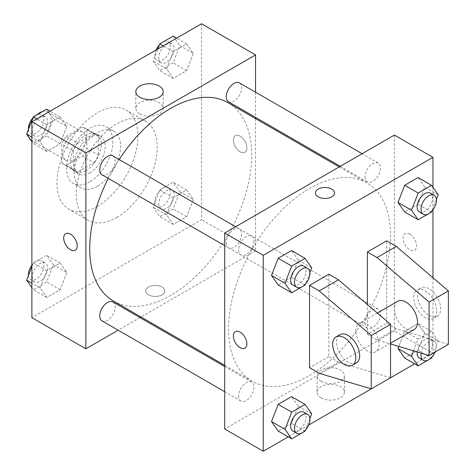 <?xml version="1.0" encoding="UTF-8"?>
<svg xmlns="http://www.w3.org/2000/svg" width="475" height="475" viewBox="0 0 475 475"><rect width="100%" height="100%" fill="white"/><g stroke="black" fill="none" stroke-linecap="round" stroke-linejoin="round"><path stroke-width="0.36" stroke-dasharray="2.38 1.78" d="M28.304 129.764A16.364 9.447 120 0 0 28.019 132.852A16.364 9.447 120 0 0 28.791 137.204M30.596 139.769A16.364 9.447 120 0 0 31.409 140.345A16.364 9.447 120 0 0 47.773 130.898A16.364 9.447 120 0 0 47.773 112.005A16.364 9.447 120 0 0 42.548 111.548M36.634 114.968A16.364 9.447 120 0 0 28.423 129.141M62.73 152.891A16.364 9.447 120 0 0 66.12 160.384A16.364 9.447 120 0 0 82.478 150.937A16.364 9.447 120 0 0 82.478 132.044A16.364 9.447 120 0 0 69.873 136.426A16.364 9.447 120 0 0 62.73 152.891M66.185 136.426L82.418 127.051A21.12 12.19 120 0 1 84.859 127.923A21.12 12.19 120 0 1 86.836 129.604L86.836 148.348A21.12 12.19 120 0 1 82.418 155.996L66.185 165.371A21.12 12.19 120 0 1 63.739 164.498A21.12 12.19 120 0 1 61.768 162.818L61.768 144.073A21.12 12.19 120 0 1 66.185 136.426L77.752 143.106L93.985 133.73L82.418 127.051M82.418 155.996L93.985 162.676L77.752 172.051L66.185 165.371M61.768 162.818L73.334 169.498L73.334 150.753L61.768 144.073M73.334 169.498A21.12 12.19 120 0 0 75.311 171.178A21.12 12.19 120 0 0 77.752 172.051M93.985 162.676A21.12 12.19 120 0 0 98.402 155.028L86.836 148.348M93.985 133.73A21.12 12.19 120 0 1 96.425 134.603A21.12 12.19 120 0 1 98.402 136.283L98.402 155.028M77.752 143.106A21.12 12.19 120 0 0 73.334 150.753M85.868 170.703A21.814 12.593 -60 0 1 74.961 171.784A21.814 12.593 -60 0 1 74.961 146.591A21.814 12.593 -60 0 1 96.775 133.998A21.814 12.593 -60 0 1 100.118 151.477A21.814 12.593 -60 0 1 85.868 170.703M89.728 172.93A21.814 12.593 120 0 0 103.978 153.704A21.814 12.593 120 0 0 100.635 136.224A21.814 12.593 120 0 0 83.82 142.067A21.814 12.593 120 0 0 74.302 164.023A21.814 12.593 120 0 0 78.82 174.01A21.814 12.593 120 0 0 89.728 172.93M98.402 136.283L86.836 129.604M89.728 181.836A32.722 18.893 -60 0 1 73.364 183.457A32.722 18.893 -60 0 1 73.364 145.671A32.722 18.893 -60 0 1 106.085 126.778A32.722 18.893 -60 0 1 111.103 152.998A32.722 18.893 -60 0 1 89.728 181.836M97.44 186.289A32.722 18.893 -60 0 1 81.077 187.91A32.722 18.893 -60 0 1 81.077 150.124A32.722 18.893 -60 0 1 113.798 131.231A32.722 18.893 -60 0 1 118.815 157.451A32.722 18.893 -60 0 1 97.44 186.289M97.44 206.328A57.267 33.066 -60 0 1 68.804 209.166A57.267 33.066 -60 0 1 68.804 143.04A57.267 33.066 -60 0 1 126.071 109.974A57.267 33.066 -60 0 1 134.852 155.865A57.267 33.066 -60 0 1 97.44 206.328M116.719 217.461A57.267 33.066 120 0 0 154.132 166.998A57.267 33.066 120 0 0 145.356 121.107A57.267 33.066 120 0 0 101.222 136.45A57.267 33.066 120 0 0 76.226 194.085A57.267 33.066 120 0 0 88.089 220.299A57.267 33.066 120 0 0 116.719 217.461M193.325 199.506L186.645 216.725L173.286 224.438L166.606 214.932L173.286 197.719L186.645 190.006L193.325 199.506L186.645 216.725L173.286 224.438L166.606 214.932L173.286 197.719L186.645 190.006L193.325 199.506L179.829 191.716L173.149 208.929L159.79 216.642L153.11 207.142L159.79 189.923L173.149 182.21L179.829 191.716M193.325 53.443L186.645 70.662L173.286 78.375L166.606 68.869L173.286 51.656L186.645 43.938L193.325 53.443L186.645 70.662L173.286 78.375L166.606 68.869L173.286 51.656L186.645 43.938L193.325 53.443L179.829 45.647L173.149 62.866L159.79 70.579L153.11 61.079L157.789 49.026M201.566 23.75L201.566 219.688L31.878 317.656M66.832 272.537L60.153 289.756L46.793 297.469L40.114 287.963L46.793 270.75L60.153 263.037L66.832 272.537L60.153 289.756L46.793 297.469L40.114 287.963L46.793 270.75L60.153 263.037L66.832 272.537L53.337 264.747L46.657 281.96L33.297 289.673L31.878 287.654M66.832 126.475L60.153 143.688L46.793 151.4L40.114 141.9L46.793 124.682L60.153 116.969L66.832 126.475L60.153 143.688L46.793 151.4L40.114 141.9L46.793 124.682L60.153 116.969L66.832 126.475L53.337 118.679L46.657 135.898L33.297 143.61L31.878 141.592M255.556 118.607L255.556 250.859L201.566 219.688M255.556 250.859L141.022 316.985M139.971 317.591L118.156 330.19M148.538 294.832A9.542 5.51 0 0 0 158.941 296.032A9.542 5.51 0 0 0 164.831 290.938A9.542 5.51 0 0 0 155.289 285.428A9.542 5.51 0 0 0 145.742 290.938A9.542 5.51 0 0 0 148.538 294.832A9.542 5.51 0 0 0 158.941 296.026A9.542 5.51 0 0 0 164.831 290.938A9.542 5.51 0 0 0 155.289 285.428A9.542 5.51 0 0 0 145.742 290.938A9.542 5.51 0 0 0 148.538 294.832M113.448 301.067A114.534 66.126 120 0 0 227.982 234.941A114.534 66.126 120 0 0 227.976 102.689M119.16 159.517A114.534 66.126 120 0 0 108.252 178.41M255.556 92.203L255.556 117.39M228.505 101.775A10.907 6.3 120 0 0 239.412 95.475A10.907 6.3 120 0 0 239.412 82.882M226.248 242.844A10.907 6.3 120 0 0 228.505 247.837A10.907 6.3 120 0 0 239.412 241.543A10.907 6.3 120 0 0 239.412 228.944A10.907 6.3 120 0 0 231.01 231.865A10.907 6.3 120 0 0 226.248 242.844M102.012 320.868A10.907 6.3 120 0 0 112.919 314.569A10.907 6.3 120 0 0 112.919 301.975M112.919 155.913A10.907 6.3 -60 0 1 115.182 160.906A10.907 6.3 -60 0 1 110.42 171.885A10.907 6.3 -60 0 1 102.012 174.806M233.379 140.089A9.542 5.51 -120 0 0 237.547 149.696A9.542 5.51 -120 0 0 244.904 152.249A9.542 5.51 -120 0 0 244.904 141.229A9.542 5.51 -120 0 0 235.357 135.719A9.542 5.51 -120 0 0 233.379 140.089A9.542 5.51 -120 0 0 237.547 149.696A9.542 5.51 -120 0 0 244.898 152.255A9.542 5.51 -120 0 0 244.898 141.229A9.542 5.51 -120 0 0 235.357 135.719A9.542 5.51 -120 0 0 233.379 140.089M65.675 233.688L65.675 233.688A9.542 5.51 60 0 1 73.031 236.241A9.542 5.51 60 0 1 77.193 245.848A9.542 5.51 60 0 1 75.216 250.218L75.216 250.218M139.828 113.81A13.68 7.897 180 0 1 135.82 108.223A13.68 7.897 180 0 1 149.5 100.326A13.68 7.897 180 0 1 163.18 108.223A13.68 7.897 180 0 1 154.737 115.52A13.68 7.897 180 0 1 139.828 113.81M228.558 328.789A114.534 66.126 120 0 0 252.284 381.217A114.534 66.126 120 0 0 366.813 315.091A114.534 66.126 120 0 0 366.813 182.839A114.534 66.126 120 0 0 278.558 213.524A114.534 66.126 120 0 0 228.558 328.789M254.012 241.062A10.907 6.3 -60 0 1 249.25 252.041A10.907 6.3 -60 0 1 240.849 254.962A10.907 6.3 -60 0 1 240.849 242.363A10.907 6.3 -60 0 1 251.756 236.069A10.907 6.3 -60 0 1 254.012 241.062M365.079 323A10.907 6.3 120 0 0 367.341 327.993A10.907 6.3 120 0 0 378.248 321.694A10.907 6.3 120 0 0 378.248 309.1A10.907 6.3 120 0 0 369.841 312.022A10.907 6.3 120 0 0 365.079 323M238.587 396.031A10.907 6.3 120 0 0 240.849 401.025A10.907 6.3 120 0 0 251.756 394.725A10.907 6.3 120 0 0 251.756 382.132A10.907 6.3 120 0 0 243.348 385.053A10.907 6.3 120 0 0 238.587 396.031M365.079 176.938A10.907 6.3 120 0 0 367.341 181.931A10.907 6.3 120 0 0 378.248 175.631A10.907 6.3 120 0 0 378.248 163.038A10.907 6.3 120 0 0 369.841 165.959A10.907 6.3 120 0 0 365.079 176.938M394.392 135.078L394.392 331.016L224.705 428.984M321.088 397.83A13.68 7.897 0 0 0 335.991 399.54A13.68 7.897 0 0 0 344.44 392.249A13.68 7.897 0 0 0 330.76 384.346A13.68 7.897 0 0 0 317.08 392.249A13.68 7.897 0 0 0 321.088 397.83M432.957 277.744L432.957 353.281L394.392 331.016M432.957 353.281L414.711 363.82M308.661 425.042L288.212 436.852M321.088 381.265A13.68 7.897 180 0 1 317.08 375.683A13.68 7.897 180 0 1 330.76 367.781A13.68 7.897 180 0 1 344.44 375.683A13.68 7.897 180 0 1 335.991 382.975A13.68 7.897 180 0 1 321.088 381.265M409.818 234.157A9.542 5.51 -120 0 0 405.044 233.688A9.542 5.51 -120 0 0 405.044 244.708A9.542 5.51 -120 0 0 414.592 250.218A9.542 5.51 -120 0 0 416.053 242.571A9.542 5.51 -120 0 0 409.818 234.157M432.957 187.346L432.957 209.76M409.812 234.163A9.542 5.51 60 0 1 416.053 242.571A9.542 5.51 60 0 1 414.586 250.218A9.542 5.51 60 0 1 405.044 244.708A9.542 5.51 60 0 1 405.044 233.688A9.542 5.51 60 0 1 409.812 234.163M315.43 192.969L315.43 192.969A9.542 5.51 0 0 0 321.32 198.063A9.542 5.51 0 0 0 331.722 196.87A9.542 5.51 0 0 0 334.519 192.969L334.519 192.969M244.904 348.187L244.904 348.187A9.542 5.51 -120 0 0 244.904 337.167A9.542 5.51 -120 0 0 235.362 331.651A9.542 5.51 -120 0 0 235.362 331.657L235.362 331.651M413.612 350.871L418.178 339.103L404.682 331.312L398.81 346.441L404.682 331.312L418.042 323.6L424.721 333.1L418.042 350.318L404.682 358.031L418.042 350.318L424.721 333.1L438.217 340.896L431.947 357.052M424.721 187.037L418.042 177.531L424.721 187.037L418.042 204.25L404.682 211.963L418.042 204.25L424.721 187.037L438.217 194.827M298.223 260.068L291.543 250.562L298.223 260.068L291.543 277.281L278.184 284.994L291.543 277.281L298.223 260.068L311.725 267.858M298.223 406.131L291.543 396.625L298.223 406.131L291.543 423.344L278.184 431.062L291.543 423.344L298.223 406.131L311.725 413.921M448.382 344.375L396.322 328.789L386.68 323.226L367.395 334.353L367.395 304.546M386.68 323.226L386.68 240.837M390.533 377.773L338.473 362.188L328.831 356.618L328.831 274.235M328.831 356.618L309.546 367.751M397.783 301.257A16.364 9.447 -120 0 0 394.392 308.75A16.364 9.447 -120 0 0 401.535 325.215A16.364 9.447 -120 0 0 414.141 329.597M367.395 334.353L377.037 339.922L390.533 343.965M355.828 331.016A16.364 9.447 60 0 1 359.213 323.522A16.364 9.447 60 0 1 371.824 327.91A16.364 9.447 60 0 1 378.967 344.375A16.364 9.447 60 0 1 375.577 351.862A16.364 9.447 60 0 1 362.971 347.48A16.364 9.447 60 0 1 355.828 331.016M356.292 362.995A16.364 9.447 60 0 1 348.116 362.188A16.364 9.447 60 0 1 337.422 347.771A16.364 9.447 60 0 1 339.934 334.655M436.816 310.977A16.364 9.447 60 0 1 433.426 318.464A16.364 9.447 60 0 1 425.244 317.656A16.364 9.447 60 0 1 414.556 303.24A16.364 9.447 60 0 1 417.062 290.124A16.364 9.447 60 0 1 429.673 294.512A16.364 9.447 60 0 1 436.816 310.977M429.103 315.43A16.364 9.447 -120 0 0 437.279 316.237A16.364 9.447 -120 0 0 437.279 297.344A16.364 9.447 -120 0 0 420.921 287.897A16.364 9.447 -120 0 0 418.41 301.013A16.364 9.447 -120 0 0 429.103 315.43M396.322 328.789L377.037 339.922M338.473 362.188L319.188 373.32M46.657 109.179L53.337 118.679M32.264 130.845A10.907 6.3 120 0 0 34.521 135.838A10.907 6.3 120 0 0 45.428 129.544A10.907 6.3 120 0 0 45.428 116.945A10.907 6.3 120 0 0 37.026 119.872A10.907 6.3 120 0 0 32.264 130.845M60.153 143.688L46.657 135.898M46.793 151.4L33.297 143.61M40.114 141.9L31.878 137.144M46.793 124.682L36.765 118.893M60.153 116.969L50.124 111.18M28.441 129.414A10.907 6.3 120 0 0 30.667 133.612A10.907 6.3 120 0 0 41.574 127.318A10.907 6.3 120 0 0 41.574 114.718A10.907 6.3 120 0 0 32.888 117.948M173.149 36.148L179.829 45.647M158.757 57.819A10.907 6.3 120 0 0 161.019 62.813A10.907 6.3 120 0 0 171.926 56.513A10.907 6.3 120 0 0 171.926 43.92A10.907 6.3 120 0 0 163.519 46.841A10.907 6.3 120 0 0 158.757 57.819M186.645 70.662L173.149 62.866M173.286 78.375L159.79 70.579M166.606 68.869L153.11 61.079M173.286 51.656L163.263 45.867M186.645 43.938L176.623 38.148M156.174 49.958A10.907 6.3 120 0 0 154.903 55.593A10.907 6.3 120 0 0 157.16 60.586A10.907 6.3 120 0 0 168.067 54.287A10.907 6.3 120 0 0 168.067 41.693A10.907 6.3 120 0 0 159.38 44.917M31.878 266.612L33.297 262.954L46.657 255.241L53.337 264.747M32.264 276.913A10.907 6.3 120 0 0 34.521 281.907A10.907 6.3 120 0 0 45.428 275.607A10.907 6.3 120 0 0 45.428 263.013A10.907 6.3 120 0 0 37.026 265.935A10.907 6.3 120 0 0 32.264 276.913M60.153 289.756L46.657 281.96M46.793 297.469L33.297 289.673M40.114 287.963L31.878 283.207M46.793 270.75L33.297 262.954M60.153 263.037L46.657 255.241M28.441 275.476A10.907 6.3 120 0 0 30.667 279.68A10.907 6.3 120 0 0 41.574 273.38A10.907 6.3 120 0 0 41.574 260.787A10.907 6.3 120 0 0 31.878 265.24M158.757 203.882A10.907 6.3 120 0 0 161.019 208.875A10.907 6.3 120 0 0 171.926 202.576A10.907 6.3 120 0 0 171.926 189.982A10.907 6.3 120 0 0 163.519 192.903A10.907 6.3 120 0 0 158.757 203.882M186.645 216.725L173.149 208.929M173.286 224.438L159.79 216.642M166.606 214.932L153.11 207.142M173.286 197.719L159.79 189.923M186.645 190.006L173.149 182.21M154.903 201.655A10.907 6.3 120 0 0 157.16 206.649A10.907 6.3 120 0 0 168.067 200.349A10.907 6.3 120 0 0 168.067 187.756A10.907 6.3 120 0 0 159.665 190.677A10.907 6.3 120 0 0 154.903 201.655M309.902 272.555L305.455 284.02M292.909 285.018A10.907 6.3 120 0 0 303.816 278.724A10.907 6.3 120 0 0 303.816 266.125M305.045 285.077L291.543 277.281M436.394 199.524L431.947 210.989M419.407 211.987A10.907 6.3 120 0 0 430.314 205.693A10.907 6.3 120 0 0 430.314 193.093M431.537 212.046L418.042 204.25M309.902 418.617L305.455 430.083M292.909 431.08A10.907 6.3 120 0 0 303.816 424.787A10.907 6.3 120 0 0 303.816 412.187M305.045 431.14L291.543 423.344M418.178 339.103L431.537 331.39L438.217 340.896M419.407 358.055A10.907 6.3 120 0 0 430.314 351.755A10.907 6.3 120 0 0 430.314 339.162A10.907 6.3 120 0 0 422.346 341.638A10.907 6.3 120 0 0 417.204 351.945M431.537 358.108L418.042 350.318M404.682 331.312L418.042 323.6L424.721 333.1M431.537 331.39L418.042 323.6M435.159 352.011A10.907 6.3 120 0 0 434.168 341.388A10.907 6.3 120 0 0 426.598 343.49A10.907 6.3 120 0 0 421.206 353.145M31.409 140.345L66.12 160.384M47.773 112.005L82.478 132.044M100.635 136.224L96.775 133.998M78.82 174.01L74.961 171.784M96.425 134.603L84.859 127.923M75.311 171.178L63.739 164.498M113.798 131.231L106.085 126.778M81.077 187.91L73.364 183.457M145.356 121.107L126.071 109.974M88.089 220.299L68.804 209.166M163.18 108.223L163.18 91.657M135.82 108.223L135.82 91.657M366.813 182.839L339.239 166.921M252.284 381.217L224.705 365.299M224.705 245.64L240.849 254.962M235.612 226.747L251.756 236.069M378.248 309.1L239.412 228.944M367.341 327.993L228.505 247.837M251.756 382.132L224.705 366.516M240.849 401.025L224.705 391.703M378.248 163.038L362.104 153.716M367.341 181.931L340.29 166.315M344.44 392.249L344.44 375.683M317.08 392.249L317.08 375.683M377.346 313.055L359.213 323.522M390.533 343.229L375.577 351.862M420.921 287.897L417.062 290.124M437.279 316.237L433.426 318.464M45.428 116.945L41.574 114.718M34.521 135.838L30.667 133.612M171.926 43.92L168.067 41.693M161.019 62.813L157.16 60.586M45.428 263.013L41.574 260.787M34.521 281.907L30.667 279.68M171.926 189.982L168.067 187.756M161.019 208.875L157.16 206.649M434.168 341.388L430.314 339.162"/><path stroke-width="0.71" d="M28.791 137.204A16.364 9.447 120 0 0 30.596 139.769M42.548 111.548A16.364 9.447 120 0 0 36.634 114.968M28.423 129.141A16.364 9.447 120 0 0 28.304 129.764M118.156 330.19L85.868 348.828L31.878 317.656L31.878 121.719L201.566 23.75L255.556 54.922L255.556 92.203M141.022 316.985L139.971 317.591M108.252 178.41A114.534 66.126 120 0 0 89.728 248.633A114.534 66.126 120 0 0 113.448 301.067L224.705 365.299M339.239 166.921L227.976 102.689A114.534 66.126 120 0 0 119.16 159.517M255.556 117.39L255.556 118.607M85.868 348.828L85.868 152.891L255.556 54.922M362.104 153.716L239.412 82.882A10.907 6.3 120 0 0 231.01 85.803A10.907 6.3 120 0 0 226.248 96.781A10.907 6.3 120 0 0 228.505 101.775L340.29 166.315M224.705 366.516L112.919 301.975A10.907 6.3 120 0 0 104.512 304.897A10.907 6.3 120 0 0 99.75 315.875A10.907 6.3 120 0 0 102.012 320.868L224.705 391.703M224.705 245.64L102.012 174.806A10.907 6.3 -60 0 1 102.012 162.213A10.907 6.3 -60 0 1 112.919 155.913L235.612 226.747M85.868 152.891L31.878 121.719M139.828 97.244A13.68 7.897 180 0 1 135.82 91.657A13.68 7.897 180 0 1 149.5 83.76A13.68 7.897 180 0 1 163.18 91.657A13.68 7.897 180 0 1 154.737 98.954A13.68 7.897 180 0 1 139.828 97.244M77.193 245.848A9.542 5.51 60 0 1 75.216 250.218A9.542 5.51 60 0 1 65.669 244.708A9.542 5.51 60 0 1 65.669 233.688A9.542 5.51 60 0 1 73.025 236.247A9.542 5.51 60 0 1 77.193 245.848M75.216 250.218A9.542 5.51 60 0 1 65.675 244.708A9.542 5.51 60 0 1 65.675 233.688M288.212 436.852L263.269 451.25L224.705 428.984L224.705 233.047L394.392 135.078L432.957 157.344L432.957 187.346M414.711 363.82L308.661 425.042M432.957 209.76L432.957 277.744M331.722 196.864A9.542 5.51 180 0 1 321.32 198.057A9.542 5.51 180 0 1 315.43 192.969A9.542 5.51 180 0 1 324.971 187.459A9.542 5.51 180 0 1 334.519 192.969A9.542 5.51 180 0 1 331.722 196.864M263.269 451.25L263.269 255.312L224.705 233.047M263.269 255.312L432.957 157.344M334.519 192.969A9.542 5.51 0 0 0 324.971 187.459A9.542 5.51 0 0 0 315.43 192.969M235.362 331.657A9.542 5.51 -120 0 0 233.896 339.304A9.542 5.51 -120 0 0 240.136 347.712A9.542 5.51 60 0 1 233.896 339.304A9.542 5.51 60 0 1 235.357 331.657A9.542 5.51 60 0 1 244.904 337.167A9.542 5.51 60 0 1 244.904 348.187A9.542 5.51 60 0 1 240.13 347.712A9.542 5.51 -120 0 0 244.904 348.187M398.003 348.525L398.81 346.441L398.003 348.525L404.682 358.031L398.003 348.525L411.498 356.321L413.612 350.871M398.003 202.463L404.682 185.244L418.042 177.531L404.682 185.244L398.003 202.463L404.682 211.963L398.003 202.463L411.498 210.253L418.178 193.04L431.537 185.327L438.217 194.827L436.394 199.524M271.504 275.494L278.184 258.275L291.543 250.562L278.184 258.275L271.504 275.494L278.184 284.994L271.504 275.494L285.006 283.284L291.686 266.071L305.045 258.358L311.725 267.858L309.902 272.555M271.504 421.557L278.184 404.338L291.543 396.625L278.184 404.338L271.504 421.557L278.184 431.062L271.504 421.557L285.006 429.353L291.686 412.134L305.045 404.421L311.725 413.921L309.902 418.617M367.395 304.546L367.395 251.97L386.68 240.837L396.322 246.406L448.382 290.938L448.382 344.375L429.103 355.508L429.103 302.07L377.037 257.539L367.395 251.97M309.546 367.751L309.546 285.368L319.188 290.938L371.254 335.469L371.254 388.906L319.188 373.32L309.546 367.751M371.254 388.906L390.533 377.773L390.533 324.336L338.473 279.805L328.831 274.235L309.546 285.368M390.533 343.229L414.141 329.597A16.364 9.447 -120 0 0 414.141 310.703A16.364 9.447 -120 0 0 397.783 301.257L377.346 313.055M390.533 343.965L429.103 355.508M336.074 336.882L339.934 334.655A16.364 9.447 60 0 1 356.292 344.102A16.364 9.447 60 0 1 356.292 362.995L352.438 365.222A16.364 9.447 60 0 1 344.256 364.414A16.364 9.447 60 0 1 333.569 349.998A16.364 9.447 60 0 1 336.074 336.882A16.364 9.447 60 0 1 352.438 346.328A16.364 9.447 60 0 1 352.438 365.222M448.382 290.938L429.103 302.07M390.533 324.336L371.254 335.469M396.322 246.406L377.037 257.539M338.473 279.805L319.188 290.938M31.878 141.592L26.618 134.104L33.297 116.892L46.657 109.179L50.124 111.18M31.878 137.144L26.618 134.104M36.765 118.893L33.297 116.892M32.888 117.948A10.907 6.3 120 0 0 28.405 128.618A10.907 6.3 120 0 0 28.441 129.414M157.789 49.026L159.79 43.86L173.149 36.148L176.623 38.148M163.263 45.867L159.79 43.86M159.38 44.917A10.907 6.3 120 0 0 156.174 49.958M31.878 287.654L26.618 280.173L31.878 266.612M31.878 283.207L26.618 280.173M31.878 265.24A10.907 6.3 120 0 0 28.405 274.687A10.907 6.3 120 0 0 28.441 275.476M305.455 284.02L305.045 285.077L291.686 292.79L285.006 283.284M307.675 268.351L303.816 266.125A10.907 6.3 120 0 0 295.414 269.046A10.907 6.3 120 0 0 290.652 280.024A10.907 6.3 120 0 0 292.909 285.018L296.768 287.244A10.907 6.3 120 0 0 307.675 280.951A10.907 6.3 120 0 0 307.675 268.351A10.907 6.3 120 0 0 299.268 271.272A10.907 6.3 120 0 0 294.506 282.251A10.907 6.3 120 0 0 296.768 287.244M291.686 292.79L278.184 284.994M291.686 266.071L278.184 258.275M305.045 258.358L291.543 250.562M431.947 210.989L431.537 212.046L418.178 219.759L411.498 210.253M434.168 195.32L430.314 193.093A10.907 6.3 120 0 0 421.907 196.021A10.907 6.3 120 0 0 417.145 206.993A10.907 6.3 120 0 0 419.407 211.987L423.261 214.213A10.907 6.3 120 0 0 434.168 207.919A10.907 6.3 120 0 0 434.168 195.32A10.907 6.3 120 0 0 425.76 198.247A10.907 6.3 120 0 0 421.004 209.22A10.907 6.3 120 0 0 423.261 214.213M418.178 219.759L404.682 211.963M418.178 193.04L404.682 185.244M431.537 185.327L418.042 177.531M305.455 430.083L305.045 431.14L291.686 438.853L285.006 429.353M307.675 414.414L303.816 412.187A10.907 6.3 120 0 0 295.414 415.114A10.907 6.3 120 0 0 290.652 426.087A10.907 6.3 120 0 0 292.909 431.08L296.768 433.307A10.907 6.3 120 0 0 307.675 427.013A10.907 6.3 120 0 0 307.675 414.414A10.907 6.3 120 0 0 299.268 417.341A10.907 6.3 120 0 0 294.506 428.313A10.907 6.3 120 0 0 296.768 433.307M291.686 438.853L278.184 431.062M291.686 412.134L278.184 404.338M305.045 404.421L291.543 396.625M431.947 357.052L431.537 358.108L418.178 365.821L411.498 356.321M417.204 351.945A10.907 6.3 120 0 0 417.145 353.062A10.907 6.3 120 0 0 419.407 358.055L423.261 360.282A10.907 6.3 120 0 0 435.159 352.011M418.178 365.821L404.682 358.031M421.206 353.145A10.907 6.3 120 0 0 421.004 355.288A10.907 6.3 120 0 0 423.261 360.282"/></g></svg>
